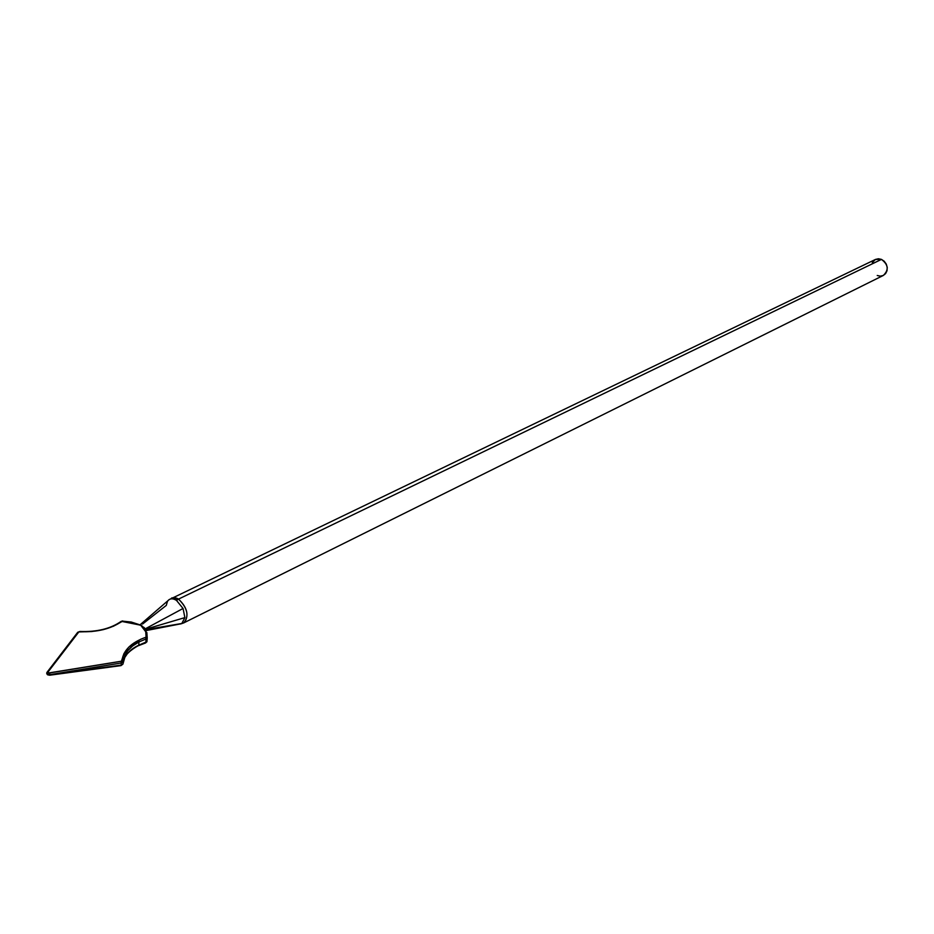 <?xml version="1.0" encoding="UTF-8"?>
<svg xmlns="http://www.w3.org/2000/svg" width="934" height="934" viewBox="0 0 934 934"><rect width="100%" height="100%" fill="white"/><g stroke="black" fill="none" stroke-linecap="round" stroke-linejoin="round"><path stroke-width="1.4" d="M46.934 672.585L47.272 674.173L48.288 672.714L48.113 671.908L46.98 672.352L48.113 671.908L78.83 631.933L91.789 631.536L103.23 629.656L113.458 626.212L122.728 621.157L131.309 622.044L141.478 625.36L142.657 626.667M184.675 622.289C189.112 614.946 187.057 607.217 178.522 599.103L176.456 600.364L183.052 608.478L144.828 629.072L183.052 608.478L184.885 617.607L145.062 629.364L184.885 617.607L181.815 623.48L179.795 624.099M142.587 624.029L166.299 605.395L167.431 601.438C169.486 598.367 172.498 598.005 176.456 600.364L183.052 608.478L184.885 617.607L181.815 623.48L145.319 629.714L178.884 624.11M140.497 624.986L145.727 631.734L146.078 636.871L147.21 637.735L146.977 641.506L147.222 637.957L146.078 638.949L145.821 642.464L138.746 645.196C132.114 648.348 127.456 652.457 124.782 657.513L122.914 664.144L121.186 665.113L49.841 674.71L47.272 674.208L49.841 674.71L121.186 665.113L121.327 662.988L121.186 665.113L122.914 664.156L124.969 655.014L127.713 650.741L132.605 645.989L138.968 641.95L138.746 645.196L132.406 648.932L127.538 653.403L124.806 657.454L123.008 663.817L123.148 661.646L121.327 662.988L49.841 674.652L47.272 674.173L46.817 672.772L47.657 674.815L46.7 673.204M168.027 600.585C170.151 598.309 172.965 598.239 176.456 600.364L178.522 599.103L177.273 598.39L174.226 597.527L171.587 598.017L178.522 599.103L881.462 259.395L875.485 259.43L878.369 258.765L881.462 259.395L884.229 261.263L886.261 264.077L887.242 267.416L887.008 270.743L885.607 273.58L883.307 275.448C889.016 270.031 888.397 264.684 881.462 259.395L178.522 599.103C187.606 608.162 189.357 616.09 183.741 622.896L180.811 623.912M872.263 262.688L875.427 259.454M883.26 275.472L880.318 276.149L877.236 275.495M147.187 638.541L146.907 641.681L138.746 645.196L138.968 641.95L146.078 638.949L145.821 642.464L146.836 641.798L147.14 638.191M143.089 627.286L141.478 625.36L142.166 627.029C145.599 630.018 146.895 633.299 146.078 636.871L146.078 638.949L147.222 637.957L146.848 632.551M47.657 674.815L49.654 675.212L120.976 665.615M142.89 627.123L141.478 625.36L139.726 625.079M146.194 642.312L146.836 641.903M145.821 642.464L145.12 642.814L145.821 642.464M122.494 660.747L124.911 655.925M123.008 663.817L124.946 655.073C127.643 649.772 132.313 645.394 138.968 641.95L146.078 638.949L145.506 637.373L140.614 639.3L128.822 647.075L123.977 653.555L121.397 661.214L48.86 672.935L48.113 671.908L78.619 632.12L77.51 632.563L79.869 631.699C96.996 632.341 110.971 628.921 121.805 621.425L141.478 625.36M143.042 627.239L142.575 626.539M147.222 637.957L146.078 636.871L145.506 637.373C131.192 642.592 123.346 650.344 121.957 660.63L123.148 661.646L121.957 660.63L121.046 661.319L121.327 662.988L123.055 661.984L124.969 655.014L124.806 657.454C127.561 651.278 139.073 645.044 138.734 645.581L145.506 642.989M139.493 625.021L138.746 624.741L139.376 624.718M140.765 625.033L122.669 621.157M49.841 674.652L121.327 662.988L121.046 661.319L49.572 672.947L49.841 674.652L49.572 672.947L48.288 672.714L47.272 674.173L49.841 674.652M77.709 632.283L79.939 631.477C96.856 632.096 110.539 628.757 121.011 621.472L121.805 621.425L120.813 621.927M47.342 674.558L46.817 673.718M183.741 622.896L883.319 275.448M179.375 624.122L145.914 630.613M145.564 642.977L146.907 641.681L147.21 637.747C146.334 630.52 144.84 626.936 142.727 626.983M168.984 599.71L875.485 259.43M122.914 664.156L121.023 665.603M47.669 674.815L49.642 675.212M139.96 624.893L167.922 600.714M122.704 620.935L121.093 621.414M77.51 632.563L47.237 672.025"/></g></svg>

